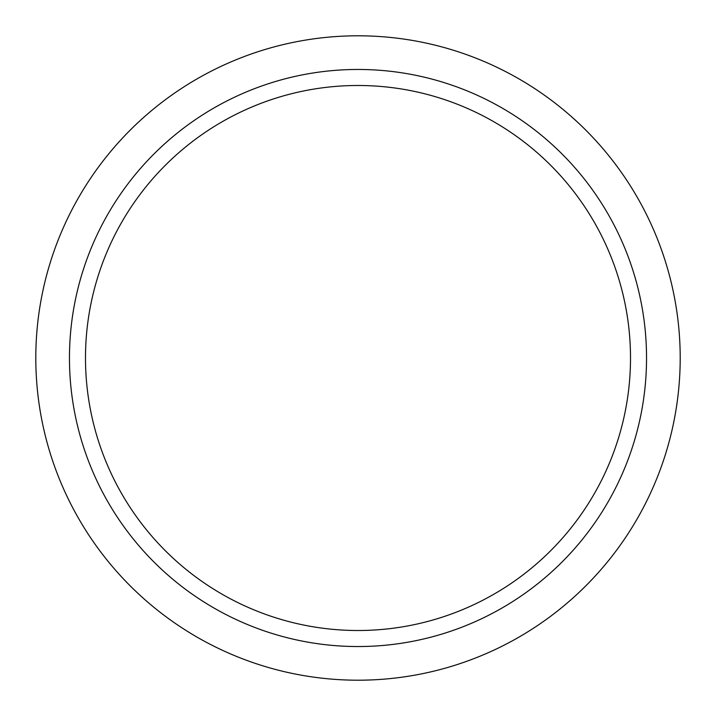 <?xml version="1.0" encoding="UTF-8"?>
<svg xmlns="http://www.w3.org/2000/svg" width="716" height="716" viewBox="0 0 716 716"><rect width="100%" height="100%" fill="white"/><g stroke="black" fill="none" stroke-linecap="round" stroke-linejoin="round"><path stroke-width="0.54" stroke-dasharray="3.58 2.69" d="M358 35.8A322.2 322.2 0 0 0 35.8 358A322.2 322.2 0 0 0 358 680.2A322.2 322.2 0 0 0 680.2 358A322.2 322.2 0 0 0 358 35.8M358 646.539A288.539 288.539 0 0 0 646.539 358A288.539 288.539 0 0 0 358 69.461A288.539 288.539 0 0 0 69.461 358A288.539 288.539 0 0 0 358 646.539M358 85.49A272.51 272.51 0 0 0 85.49 358A272.51 272.51 0 0 0 358 630.51A272.51 272.51 0 0 0 630.51 358A272.51 272.51 0 0 0 358 85.49"/><path stroke-width="1.07" d="M358 680.2A322.2 322.2 0 0 0 680.2 358A322.2 322.2 0 0 0 358 35.8A322.2 322.2 0 0 0 35.8 358A322.2 322.2 0 0 0 358 680.2M358 646.539A288.539 288.539 0 0 0 646.539 358A288.539 288.539 0 0 0 358 69.461A288.539 288.539 0 0 0 69.461 358A288.539 288.539 0 0 0 358 646.539M358 630.51A272.51 272.51 0 0 0 630.51 358A272.51 272.51 0 0 0 358 85.49A272.51 272.51 0 0 0 85.49 358A272.51 272.51 0 0 0 358 630.51"/></g></svg>
